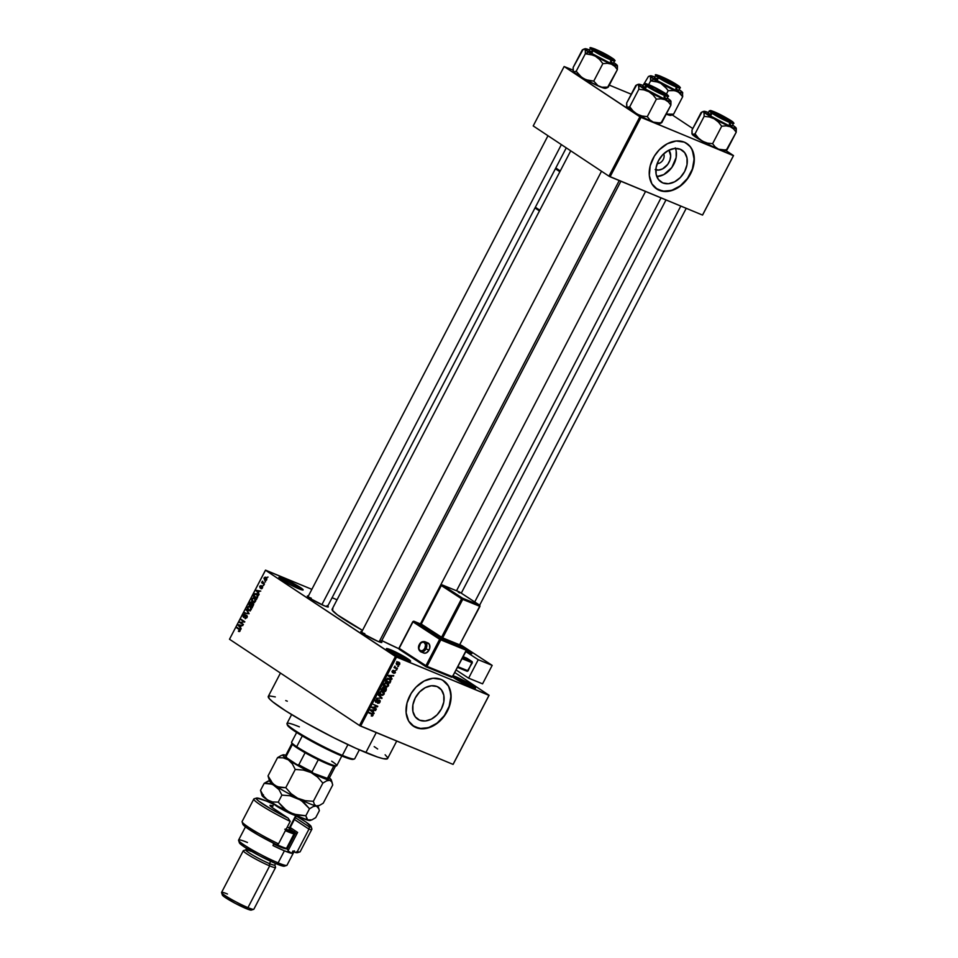 <?xml version="1.0" encoding="UTF-8"?>
<svg xmlns="http://www.w3.org/2000/svg" width="958" height="958" viewBox="0 0 958 958"><rect width="100%" height="100%" fill="white"/><g stroke="black" fill="none" stroke-linecap="round" stroke-linejoin="round"><path stroke-width="1.44" d="M455.888 677.917A12.729 1.221 27.5 0 0 452.727 676.791A12.729 1.221 -152.5 0 1 455.888 677.917L455.409 678.827L455.888 677.917A12.729 1.221 -152.5 0 1 474.078 688.036A12.729 1.221 27.5 0 0 455.888 677.917L455.792 676.767L455.888 677.917M453.242 675.809A13.64 1.317 -152.5 0 1 455.792 676.767L472.833 685.748L475.515 688.203L471.144 686.958A13.64 1.317 -152.5 0 1 452.619 676.947M283.472 579.698A12.729 1.221 27.5 0 0 279.916 578.5A12.729 1.221 -152.5 0 1 283.472 579.698L283.005 580.608L283.472 579.698A12.729 1.221 -152.5 0 1 301.662 589.817A12.729 1.221 27.5 0 0 283.472 579.698L283.376 578.56L283.472 579.698M298.728 588.739A13.64 1.317 -152.5 0 1 286.131 582.464A13.64 1.317 -152.5 0 1 278.958 577.494A13.64 1.317 -152.5 0 1 283.376 578.56L296.776 585.29L303.111 589.996L296.752 587.889L285.34 582.009L279.006 577.59L283.376 578.56A13.64 1.317 -152.5 0 1 297.028 585.434A13.64 1.317 -152.5 0 1 303.039 590.032A13.64 1.317 -152.5 0 1 298.728 588.739M390.948 651.009A12.729 1.221 27.5 0 0 387.391 649.799A12.729 1.221 -152.5 0 1 390.948 651.009L390.469 651.919L390.948 651.009A12.729 1.221 -152.5 0 1 409.138 661.128A12.729 1.221 27.5 0 0 390.948 651.009L390.852 649.859L390.948 651.009M406.204 660.05A13.64 1.317 -152.5 0 1 393.606 653.775A13.64 1.317 -152.5 0 1 386.433 648.805A13.64 1.317 -152.5 0 1 390.852 649.859L404.24 656.589L410.575 661.295L404.228 659.188L392.804 653.32L386.469 648.901L390.852 649.859A13.64 1.317 -152.5 0 1 404.492 656.745A13.64 1.317 -152.5 0 1 410.503 661.331A13.64 1.317 -152.5 0 1 406.204 660.05M662.804 182.918A19.052 14.047 -56.4 0 1 661.02 181.972A19.052 14.047 -56.4 0 1 659.128 159.483A19.052 14.047 -56.4 0 1 680.312 149.268L684.659 152.621L687.006 158.034L687.006 164.668L684.647 171.518L680.3 177.541L674.624 181.816L668.48 183.708L662.804 182.918L658.457 179.553L656.11 174.152L656.11 167.518L658.469 160.669L662.816 154.645L668.492 150.358L674.636 148.478L680.312 149.268A19.052 14.047 -56.4 0 1 682.096 150.214A19.052 14.047 -56.4 0 1 683.988 172.703A19.052 14.047 -56.4 0 1 662.804 182.918L659.463 180.703L662.804 182.918M656.577 188.882A27.267 20.106 123.6 0 0 659.02 190.163L659.224 190.307A27.267 20.106 -56.4 0 1 656.685 188.954A27.267 20.106 -56.4 0 1 653.967 156.765A27.267 20.106 -56.4 0 1 684.299 142.143L676.168 141.006L667.379 143.712L659.248 149.843L654.35 156.142L650.195 165.794L649.332 175.506L651.871 183.804L657.451 189.433L665.199 191.516L673.953 189.768L682.371 184.427L689.173 176.308L693.329 166.668L694.191 156.956L691.652 148.646L689.197 145.436L684.299 142.143A27.267 20.106 -56.4 0 1 686.838 143.496A27.267 20.106 -56.4 0 1 689.556 175.685A27.267 20.106 -56.4 0 1 659.224 190.307L659.02 190.163A27.267 20.106 123.6 0 0 689.305 175.625A27.267 20.106 123.6 0 0 686.73 143.437M419.604 720.188A19.052 14.047 -56.4 0 1 417.82 719.254A19.052 14.047 -56.4 0 1 415.928 696.765A19.052 14.047 -56.4 0 1 437.111 686.551L441.458 689.904L443.805 695.316L443.805 701.939L441.446 708.8L437.099 714.824L431.423 719.099L425.28 720.991L419.604 720.188L415.257 716.835L412.91 711.435L412.91 704.801L415.269 697.951L419.616 691.927L425.292 687.64L431.435 685.748L437.111 686.551A19.052 14.047 -56.4 0 1 438.896 687.497A19.052 14.047 -56.4 0 1 440.788 709.986A19.052 14.047 -56.4 0 1 419.604 720.188L416.263 717.973L419.604 720.188M413.377 726.164A27.267 20.106 123.6 0 0 415.82 727.445L416.023 727.589A27.267 20.106 -56.4 0 1 413.485 726.236A27.267 20.106 -56.4 0 1 410.766 694.047A27.267 20.106 -56.4 0 1 441.099 679.426L432.968 678.288L424.178 680.994L416.047 687.125L411.15 693.424L406.994 703.064L406.132 712.788L408.671 721.087L414.251 726.703L422.011 728.798L430.753 727.038L439.171 721.697L445.973 713.59L450.128 703.95L450.99 694.227L448.452 685.928L444.512 681.401L441.099 679.426A27.267 20.106 -56.4 0 1 443.638 680.779A27.267 20.106 -56.4 0 1 446.356 712.968A27.267 20.106 -56.4 0 1 416.023 727.589L415.82 727.445A27.267 20.106 123.6 0 0 446.105 712.908A27.267 20.106 123.6 0 0 443.542 680.719M311.278 598.199L310.931 598.87L311.278 598.199A10.909 1.054 27.5 0 0 308.44 597.205M327.097 605.624L328.283 606.965L324.487 605.875A11.819 1.138 -152.5 0 1 313.565 600.438A11.819 1.138 -152.5 0 1 307.35 596.127A11.819 1.138 -152.5 0 1 308.368 596.044M364.806 633.705A10.909 1.054 27.5 0 0 361.98 632.723A10.909 1.054 -152.5 0 1 364.806 633.705M380.625 641.141L381.811 642.483L378.027 641.393A11.819 1.138 -152.5 0 1 367.106 635.956A11.819 1.138 -152.5 0 1 360.879 631.645A11.819 1.138 -152.5 0 1 361.896 631.562M280.443 673.055L268.288 696.406A67.276 6.478 27.5 0 0 301.052 720.141A67.276 6.478 27.5 0 0 365.836 752.593L376.255 732.571L365.836 752.593A67.276 6.478 27.5 0 0 387.631 758.52L396.732 741.049M645.536 191.468L420.43 623.909L645.536 191.468M454.906 672.6L489.095 695.28L453.158 764.304L489.095 695.28L454.906 672.6M395.426 656.47L359.489 725.493L229.501 639.249L265.438 570.226L395.426 656.47L488.975 695.364L453.05 764.388L360.627 726.092L396.552 657.068L489.095 695.28L453.05 764.388L359.489 725.493L360.627 726.092L396.552 657.068L265.438 570.226L311.853 589.338L265.546 570.142L229.501 639.249L359.489 725.493L395.426 656.47M266.084 577.434L264.025 577.985L265.366 580.608L264.636 580.297L266.731 579.77L266.683 577.985L265.067 577.147L263.941 578.165L264.875 580.44L266.731 579.77L265.737 577.243M264.492 583.937L262.157 581.566L261.63 582.715L264.228 584.452L261.63 582.715L264.228 584.452L262.552 581.171L261.63 582.715L264.468 583.985M262.252 586.176L260.983 587.529L260.133 586.44L261.103 585.518L259.75 586.2L260.133 587.949L262.696 587.003L261.187 588.128L262.085 588.499L260.971 588.667L262.456 587.972L262.54 586.464L261.666 586.068L260.241 587.35L261.103 585.518L259.69 586.32L260.049 587.937L262.133 586.799L261.534 588.763L262.456 587.972L262.097 586.092M256.876 593.9L254.553 593.96L255.115 594.188L253.319 596.151L256.9 598.534L258.037 595.625L256.876 593.9L254.84 593.697L253.319 596.151L256.9 598.534L257.678 597.038L256.349 593.613M251.403 602.151L248.948 604.546L252.529 606.917L253.678 604.486L253.116 603.085L250.553 602.091L248.948 604.546L252.529 606.917L253.116 603.085L251.87 603.205L251.247 602.067M249.092 613.539L246.338 609.551L248.517 613.539L244.458 613.168L249.092 613.539L246.338 609.551L248.517 613.539L244.458 613.168L249.092 613.539M243.416 624.436L240.542 622.532L244.817 621.73L241.236 619.359L243.847 621.766L239.572 622.568L243.416 624.436L240.542 622.532L244.817 621.73L241.236 619.359L243.847 621.766L239.572 622.568L243.416 624.436M239.416 631.573L240.183 629.693L237.057 627.382L239.739 629.981L238.506 631.382L240.087 630.951L239.488 628.999L236.794 627.897L239.692 629.921L238.398 631.31L239.416 631.573L238.398 631.31M241.188 628.711L240.35 627.562L241.272 625.79L242.841 625.526L238.41 624.784L240.913 629.25L240.35 627.562L241.272 625.79L242.841 625.526L238.135 625.311L241.188 628.711M245.152 614.485L243.272 615.311L243.5 617.419L247.296 616.222L246.529 615.898L247.068 617.527L245.128 618.006L245.368 618.736L247.32 616.641L246.194 615.228L243.775 616.916L243.703 615.575L245.152 614.485L243.919 614.521L242.985 616.269L243.595 617.479L246.781 616.21L245.032 618.617L246.996 617.659L246.793 615.383L243.775 616.916L243.703 615.575L244.961 614.389M250.361 606.462L247.499 607.204L248.362 610.438L250.026 610.689L251.367 609.192L250.972 607.013L248.948 606.079L247.38 607.468L247.332 609.228L248.517 610.533L249.846 610.749L251.176 609.647L251.391 607.827L249.918 606.222M254.732 598.067L251.87 598.822L252.72 602.043L254.397 602.307L255.738 600.798L255.343 598.63L253.319 597.696L251.75 599.073L251.703 600.834L252.888 602.139L254.217 602.354L255.535 601.265L255.75 599.433L254.289 597.828M259.115 594.271L258.277 593.122L259.199 591.349L260.768 591.086L256.337 590.344L258.84 594.81L258.277 593.122L259.199 591.349L260.768 591.086L256.337 590.344L259.115 594.271M263.737 585.398L262.959 585.566L263.737 585.398M265.558 581.889L264.779 582.069L265.558 581.889M268.06 577.075L267.282 577.255L268.06 577.075M332.091 597.72L337.036 599.768L332.091 597.72M398.528 666.409L397.642 666.66L398.528 666.409M396.708 669.905L395.822 670.157L396.708 669.905M392.085 678.779L391.008 677.797L391.93 676.037L393.75 675.594L388.529 675.414L391.81 679.318L390.038 677.426L392.085 678.779L391.008 677.797L391.93 676.037L393.75 675.594L388.241 675.953L392.085 678.779M387.068 686.946L388.457 685.88L388.613 684.024L387.116 682.791L385.236 682.791L383.775 684.934L385.511 686.91L388.517 685.76L388.613 684.024L387.307 682.862L384.038 683.904L385.308 686.826L387.068 686.946M382.709 695.34L384.158 694.155L384.254 692.418L382.745 691.185L380.745 691.245L379.428 693.568L381.14 695.292L384.158 694.155L384.254 692.418L382.937 691.257L379.667 692.299L380.949 695.221L382.709 695.34M379.284 700.561L378.554 700.082L379.5 701.915L377.632 703.244L379.979 702.166L380.23 700.861L378.829 699.975L376.099 701.819L376.027 700.49L377.56 699.4L376.422 699.424L375.225 701.016L375.668 702.238L377.021 702.25L379.105 700.514L379.5 701.915L377.632 703.244L379.212 703.076L379.979 702.166L379.548 700.047L377.416 701.184L379.416 700.633L378.566 700.07M374.159 713.219L373.081 712.237L374.003 710.477L375.811 710.034L370.602 709.854L373.883 713.758L372.111 711.866L374.159 713.219L373.081 712.237L374.003 710.477L375.811 710.034L370.315 710.393L374.159 713.219M372.339 716.129L373.069 714.261L369.249 712.465L372.578 714.584L371.273 716.045L373.069 715.446L372.207 713.686L368.974 712.968L372.53 714.524L371.345 715.458L372.339 716.129M376.386 708.944L372.89 707.495L377.787 706.25L373.416 704.429L376.662 706.393L371.752 707.639L376.123 709.459L372.89 707.495L377.512 706.788L377.787 706.25L373.416 704.429L376.662 706.393L371.752 707.639L376.386 708.944M382.062 698.047L378.518 694.634L381.404 698.119L376.638 698.25L382.062 698.047L378.518 694.634L381.404 698.119L376.638 698.25L382.062 698.047M386.325 689.856L386.302 688.06L383.308 686.994L381.128 689.616L385.499 691.437L386.325 689.856L385.858 687.76L384.421 688.012L383.787 687.09L381.128 689.616L385.499 691.437L386.325 689.856M390.648 681.545L390.732 679.677L388.445 678.432L386.816 678.947L385.499 681.234L389.87 683.042L390.648 681.545L389.451 678.695L386.745 679.03L385.499 681.234L389.87 683.042L390.648 681.545M395.438 672.48L394.864 670.756L392.493 672.001L393.654 670.325L391.954 671.618L392.852 672.732L394.864 671.366L393.762 673.306L394.995 673.055L395.055 670.816L392.648 672.121L393.654 670.325L392.133 671.139L392.445 672.66L394.516 671.378L395.007 672.253L393.762 673.306L395.438 672.48M397.462 668.445L395.223 667.403L394.971 666.085L394.025 667.642L397.462 668.445M399.714 664.277L399.726 662.888L398.492 662.062L396.265 663.283L396.792 664.732L398.875 665.068L399.714 664.277L398.767 662.158L396.42 662.912L397.319 665.02L399.714 664.277M639.872 116.78L608.953 176.176L533.211 125.929L564.13 66.533L639.872 116.78L733.433 155.675L702.513 215.071L610.09 176.775L641.01 117.379L733.541 155.591L702.621 214.987L733.541 155.591L725.793 150.454L733.541 155.591L702.513 215.071L608.953 176.176L610.09 176.775L641.01 117.379L564.13 66.533L572.956 70.066L564.13 66.533L533.211 125.929L608.953 176.176L639.872 116.78M609.312 85.118L631.238 94.207L609.312 85.118M672.265 114.936L692.778 128.54L672.265 114.936M570.74 150.825L332.103 609.252A50.906 4.91 27.5 0 0 362.507 630.388L337.372 614.832L332.27 610.15L332.929 608.869M381.787 640.579A50.906 4.91 27.5 0 0 398.899 648.734L381.667 640.519M452.787 675.677L455.792 676.767A13.64 1.317 -152.5 0 1 469.444 683.653A13.64 1.317 -152.5 0 1 475.443 688.239A13.64 1.317 -152.5 0 1 471.144 686.958L451.877 676.324M381.248 641.632A11.819 1.138 -152.5 0 1 381.751 642.507A11.819 1.138 -152.5 0 1 378.027 641.393L364.699 634.543L361.322 632.184L360.926 631.478L362.112 631.621M327.72 606.115A11.819 1.138 -152.5 0 1 328.223 606.989A11.819 1.138 -152.5 0 1 324.487 605.875L311.17 599.025L307.793 596.666L307.398 595.972L308.584 596.104M385.14 754.772L387.427 757.347L387.415 758.772L383.14 758.652L377.62 757.071L356.089 748.378L333.779 737.72L305.063 722.428L285.688 710.872L272.743 701.843L269.354 698.729L268.503 696.155M269.378 695.891L275.293 696.921M285.747 700.585L287.316 701.208M374.171 746.605L377.656 748.976M412.407 725.469L419.724 728.499L428.346 727.709L436.968 723.206L444.284 715.686L449.17 706.285L450.895 696.454L449.937 689.688L448.248 685.796L442.668 680.168M655.607 188.187L662.912 191.217L671.546 190.426L680.168 185.924L687.485 178.404L692.371 169.003L694.095 159.172L692.383 150.382L690.311 146.814L685.868 142.886M675.258 147.915L676.156 150.837L676.156 157.459L671.833 167.494L663.774 174.619L656.793 176.559A19.052 14.047 123.6 0 0 672.408 166.656A19.052 14.047 123.6 0 0 675.462 148.418M655.847 169.794A12.071 8.897 -56.4 0 0 668.121 163.818A12.071 8.897 -56.4 0 0 668.864 150.178L670.684 155.831L669.917 160.178L667.762 164.345L662.649 168.859L658.757 170.057L655.164 169.554M663.655 153.819A6.359 4.694 -56.4 0 1 662.792 160.273A6.359 4.694 -56.4 0 1 657.176 163.578A6.359 4.694 123.6 0 0 662.792 160.273A6.359 4.694 123.6 0 0 663.655 153.819M370.423 713.123L372.399 714.428M371.979 714.213L369.932 712.86M374.674 709.998L375.536 710.573L374.674 709.998M373.213 709.95L374.003 710.477L373.213 709.95M371.081 710.8L373.081 712.237L371.081 710.8M370.614 710.501L372.662 711.854L370.518 709.998L373.404 710.441L372.638 709.926L373.404 710.441L372.662 711.854L370.614 710.501M374.123 708.01L376.123 709.459L371.967 707.22L374.123 708.01M374.614 705.04L376.662 706.393L374.614 705.04M375.524 705.304L377.512 706.788L375.524 705.304M372.243 707.064L372.89 707.495L372.243 707.064M375.895 702.358L377.799 701.495L376.171 701.843L375.967 700.597L377.56 699.4L375.452 700.406L375.68 702.238M376.518 699.388L377.344 699.939L376.518 699.388M376.171 701.843L375.967 700.597M381.092 698.083L381.799 698.55L381.092 698.083M378.314 695.041L380.015 696.694L378.314 695.041M380.661 693.975L378.901 693.867M379.883 694.514L380.949 695.221L379.883 694.514M380.338 694.909L380.949 695.221M382.194 691.041L384.254 692.418L382.937 691.257M384.254 692.418L382.338 691.484M381.212 694.718L379.727 692.203L381.559 691.568L380.949 691.161L382.661 691.76L381.547 691.029L383.643 693.951L382.458 694.861L381.212 694.718L380.182 692.502L381.559 691.568L383.212 692.059L384.158 694.155L381.212 694.718L378.626 693.065M379.308 693.999L380.194 694.071M382.362 691.652L382.146 690.957M382.661 691.76L381.092 690.658M383.523 689.94L385.499 691.437L381.356 689.197L383.523 689.94M384.421 688.012L382.972 687.054L384.421 688.012L383.787 687.09M383.212 689.868L381.452 689.018L383.595 687.628L382.817 687.114L383.954 688.347L383.212 689.868L381.907 689.317L383.511 687.593L384.254 689.065L383.212 689.868M385.26 690.706L383.26 689.772L385.595 688.275L384.805 687.748L385.823 689.628L385.26 690.706L383.727 690.071L385.595 688.275L385.26 690.706M383.595 687.628L383.954 688.347M385.032 685.593L383.26 685.473M384.242 686.12L385.308 686.826L384.242 686.12M384.709 686.515L385.308 686.826M386.565 682.659L388.613 684.024L387.307 682.862M388.613 684.024L386.709 683.09M385.583 686.323L384.098 683.808L385.93 683.186L385.308 682.767L387.032 683.377L385.918 682.635L388.014 685.557L386.828 686.467L385.583 686.323L384.553 684.108L385.93 683.186L387.583 683.665L388.517 685.76L385.583 686.323L382.996 684.683M383.667 685.605L384.553 685.677M386.733 683.27L386.517 682.563M387.032 683.377L385.463 682.264M387.87 681.593L389.87 683.042L385.715 680.815L387.87 681.593M390.062 679.018L389.451 678.695M389.631 682.324L385.811 680.623L386.745 679.03L389.176 679.21L388.014 678.432L390.134 679.857L389.631 682.324L386.278 680.934L387.715 679.042L390.193 679.917L389.631 682.324M392.6 675.558L393.463 676.132L392.6 675.558M391.139 675.51L391.93 676.037L391.139 675.51M389.008 676.372L391.008 677.797L389.008 676.372M388.541 676.061L390.589 677.414L388.445 675.57L391.331 676.001L390.565 675.486L391.331 676.001L390.589 677.414L388.541 676.061M394.864 671.366L394.145 670.887L395.007 672.253M392.78 670.42L393.451 670.863L392.78 670.42M392.648 672.121L392.6 671.307M394.025 667.642L397.199 668.959L394.241 667.223L395.151 667.606L394.971 666.085L394.025 667.642M394.528 666.948L395.426 667.558M395.822 667.762L395.223 667.403M396.528 664.493L397.319 665.02L396.528 664.493M397.582 664.505L396.456 662.84L398.54 662.685L397.534 662.014L399.366 663.571L397.582 664.505L396.863 663.116L397.69 662.529L399.103 664.301L396.217 663.655M371.632 710.86L370.938 710.273L373.404 710.441L372.662 711.854L371.632 710.86M385.595 688.275L386.038 689.077M389.176 679.21L390.134 679.857M389.571 676.42L388.864 675.833L391.331 676.001L390.589 677.414L389.571 676.42M398.54 662.685L396.851 661.511M239.68 630.639L238.614 630.771M240.29 630.16L239.692 629.921L240.29 630.16M240.266 629.945L239.249 629.526L240.266 629.945M239.931 629.346L236.794 627.897L239.931 629.346M239.045 625.694L238.135 625.311L239.045 625.694M240.482 625.634L238.41 624.784L240.482 625.634M240.015 627.107L238.662 625.263L241.224 625.885L240.482 627.298L238.662 625.263L240.757 625.694L240.015 627.107M243.392 624.484L239.572 622.568L243.392 624.484M241.009 622.496L239.847 622.017L241.009 622.496M244.625 622.101L243.847 621.766L244.625 622.101M244.793 621.778L240.973 619.862L244.793 621.778M247.296 616.198L246.529 615.898M246.793 615.383L245.535 615.587M247.212 613.719L244.733 612.641L247.212 613.719M248.936 613.815L247.859 613.36L248.936 613.815M248.924 613.288L248.074 612.94L248.924 613.288M246.972 610.462L246.062 610.09L246.972 610.462M248.362 610.438L249.846 610.749M249.834 610.258L250.266 610.965M248.625 609.923L247.918 607.48L249.164 606.642L251.247 607.444L250.086 606.965L251.212 609.563L248.625 609.923L247.715 608.689L248.182 607.109L249.164 606.642L250.864 607.863L250.529 609.707L248.984 610.114M251.667 607.683L250.421 608.522M252.565 603.492L253.678 603.947L252.852 603.6L253.403 605.24L252.373 606.127L251.116 605.3L252.852 603.6L252.84 606.318L251.116 605.3L252.038 603.696L251.451 603.504L252.553 603.48M253.116 603.085L251.87 603.205M250.709 605.025L249.631 604.306L251.87 602.977L251.2 602.702L251.164 605.216L249.631 604.306L250.912 602.594L251.487 603.241L250.709 605.025M251.87 602.965L251.2 602.702M252.72 602.043L254.217 602.354M254.205 601.864L254.636 602.582M252.996 601.54L252.289 599.097L253.535 598.259L255.618 599.061L254.457 598.582L255.582 601.181L252.996 601.54L252.086 600.295L252.541 598.714L253.535 598.259L255.235 599.48L254.9 601.325L253.355 601.732M256.026 599.289L254.78 600.127M256.744 597.744L254.002 595.924L254.924 594.331L257.81 594.906L256.6 594.403L258.013 595.457L257.367 595.193L257.211 597.936L254.002 595.924L255.139 594.176L257.415 595.265L256.744 597.744M258.672 595.205L256.6 594.403M256.972 591.254L256.061 590.882L256.972 591.254M258.409 591.194L256.337 590.344L258.409 591.194M257.942 592.667L256.6 590.823L259.151 591.445L258.409 592.858L256.6 590.823L258.684 591.254L257.942 592.667M264.899 579.794L264.396 578.237L265.845 577.961L266.887 578.393L265.845 577.961L266.767 579.686L264.48 579.398L264.468 578.117L265.522 577.782L266.42 579.386L264.899 579.794L266.228 580.38M249.164 606.642L250.086 606.965M253.678 603.923L252.852 603.6M253.535 598.259L254.457 598.582M266.863 578.345L265.845 577.961M286.981 723.877L287.376 725.086A37.266 3.593 27.5 0 0 306.979 738.678A37.266 3.593 27.5 0 0 341.419 755.826L342.353 755.371A38.176 3.676 -152.5 0 1 307.075 737.804A38.176 3.676 -152.5 0 1 286.981 723.877A38.176 3.676 -152.5 0 1 299.363 726.847M291.627 714.572L286.993 723.482A38.176 3.676 27.5 0 0 305.59 736.953A38.176 3.676 27.5 0 0 342.353 755.371L347.946 744.617L342.353 755.371A38.176 3.676 27.5 0 0 354.723 758.736L359.358 749.827M353.382 759.251L349.622 758.832L341.419 755.826L317.17 744.258L294.836 731.301L287.34 724.883M354.4 758.975A38.176 3.676 -152.5 0 1 342.353 755.371L341.419 755.826A37.266 3.593 27.5 0 0 353.191 759.347L354.4 758.975M724.787 150.598L727.122 149.699L722.655 150.035L718.56 149.185L715.183 146.945L712.608 143.688L707.435 143.101L702.525 141.257L698.382 138.036L695.053 133.845L692.227 134.431A18.298 1.76 27.5 0 0 695.7 137.15L695.053 133.845L692.227 134.431L692.011 130.013L701.1 112.541L702.777 111.667L704.226 112.625L704.142 116.361L709.327 116.948L714.225 118.792L718.368 122.013L721.709 126.205L726.164 125.869L730.259 126.719L733.636 128.959L736.211 132.216L735.995 127.809L735.169 128.408L730.259 126.719L714.225 118.792L703.926 111.954L704.753 111.356L708.405 112.541A18.298 1.76 -152.5 0 0 703.89 111.32L702.657 111.703M729.745 120.037A11.819 1.138 -152.5 0 1 732.02 122.205A11.819 1.138 -152.5 0 1 724.428 119.343A11.819 1.138 -152.5 0 1 713.518 113.307L711.59 111.128L718.596 113.882L728.296 119.103L732.08 122.169L724.667 119.463L713.518 113.307A11.819 1.138 -152.5 0 1 711.147 111.332A11.819 1.138 -152.5 0 1 717.865 113.535A11.819 1.138 -152.5 0 1 729.745 120.037L729.745 120.037M707.914 113.535L710.596 116.002A13.64 1.317 27.5 0 1 707.866 113.583L709.291 110.853L712.01 113.272L712.644 112.948C708.645 110.421 709.183 110.038 714.261 111.787L730.726 120.457L711.387 110.733L710.058 110.577L711.375 112.062L720.488 117.499L731.876 122.612L733.205 122.48L730.619 120.397C734.618 122.923 734.079 123.307 729.002 121.558L712.01 113.272A13.64 1.317 -152.5 0 1 709.291 110.853L710.608 110.517C715.602 112.026 722.284 115.331 730.679 120.421C733.624 122.564 734.558 123.57 733.481 123.45A13.64 1.317 -152.5 0 1 725.17 120.504A13.64 1.317 -152.5 0 1 712.01 113.272L710.596 116.002L712.01 113.272L723.11 119.51L733.481 123.45L732.056 126.181A13.64 1.317 27.5 0 1 723.745 123.235A13.64 1.317 27.5 0 1 710.596 116.002L727.637 124.971L732.008 126.228L729.325 123.762M726.236 150.25L736.211 132.216L727.122 149.699L724.871 149.987L718.56 149.185L710.896 145.664L697.149 138.084L692.095 133.845M712.608 143.688L721.709 126.205L712.608 143.688L707.435 143.101L702.525 141.257L698.382 138.036L695.053 133.845L704.142 116.361L695.053 133.845L695.7 137.15A18.298 1.76 27.5 0 0 702.525 141.257A18.298 1.76 27.5 0 0 718.56 149.185L715.183 146.945L712.608 143.688M708.369 112.613L707.675 112.445L708.369 112.613M701.986 111.99L692.011 130.013L691.927 133.749M724.296 150.286L723.47 150.873L718.56 149.185A18.298 1.76 27.5 0 0 724.332 150.909L725.565 150.538M732.535 125.091L735.995 127.809A18.298 1.76 -152.5 0 1 736.187 128.132A18.298 1.76 -152.5 0 1 730.259 126.719A18.298 1.76 -152.5 0 1 714.225 118.792A18.298 1.76 -152.5 0 1 703.926 111.954L704.142 116.361L709.327 116.948L714.225 118.792L718.368 122.013L721.709 126.205L726.164 125.869L730.259 126.719L733.636 128.959L736.211 132.216L736.295 128.492M710.608 114.134L708.369 113.487M732.595 125.139A18.298 1.76 -152.5 0 1 735.995 127.809M702.777 111.667L703.926 111.954A18.298 1.76 -152.5 0 1 703.89 111.32M725.362 119.57L713.566 112.984L713.291 112.002L717.901 113.763A9.999 0.958 -152.5 0 1 730.499 121.187A9.999 0.958 -152.5 0 1 725.362 119.57A9.999 0.958 -152.5 0 1 716.309 114.804A9.999 0.958 -152.5 0 1 712.848 111.99A9.999 0.958 -152.5 0 1 717.901 113.763L729.697 120.361L729.972 121.331L725.362 119.57M680.803 206.078L474.725 601.959L680.803 206.078M675.27 85.478L676.875 85.502L673.342 82.975L660.936 76.82A9.999 0.958 -152.5 0 1 670.66 81.43A9.999 0.958 -152.5 0 1 676.971 85.669A9.999 0.958 -152.5 0 1 675.27 85.478A9.999 0.958 -152.5 0 1 664.732 80.424A9.999 0.958 -152.5 0 1 659.32 76.472A9.999 0.958 -152.5 0 1 660.936 76.82L659.332 76.808L662.864 79.334L675.27 85.478M663.547 94.255L663.487 93.932A9.999 0.958 -152.5 0 1 652.949 88.878A9.999 0.958 -152.5 0 1 647.524 84.927A9.999 0.958 -152.5 0 1 649.141 85.274L647.44 84.999L647.967 85.693L654.218 89.585L665.187 94.219L660.05 90.543L649.141 85.274A9.999 0.958 -152.5 0 1 658.876 89.884A9.999 0.958 -152.5 0 1 665.187 94.123A9.999 0.958 -152.5 0 1 663.487 93.932L663.547 94.255M379.117 641.836L619.239 180.571L379.117 641.836M606.498 57.205L606.51 56.989A9.999 0.958 -152.5 0 1 597.469 52.223A9.999 0.958 -152.5 0 1 593.996 49.409A9.999 0.958 -152.5 0 1 599.049 51.181L607.408 55.54L611.563 58.773L596.762 51.792L594.008 49.409L599.049 51.181A9.999 0.958 -152.5 0 1 611.659 58.606A9.999 0.958 -152.5 0 1 606.51 56.989L606.498 57.205M321.864 604.726L561.376 144.61L321.864 604.726M291.974 743.671A24.549 2.371 27.5 0 0 292.441 744.342A24.549 2.371 27.5 0 0 296.896 747.767L296.693 746.701A25.459 2.455 -152.5 0 1 291.591 742.462L291.974 743.671M296.657 732.487L291.591 742.199A25.459 2.455 27.5 0 0 296.693 746.701L302.285 735.948L296.693 746.701A25.459 2.455 27.5 0 0 321.241 760.209A25.459 2.455 27.5 0 0 336.749 765.705L341.802 755.994M331.66 761.191A25.459 2.455 -152.5 0 1 336.533 765.861A25.459 2.455 -152.5 0 1 320.2 759.706A25.459 2.455 -152.5 0 1 296.693 746.701L296.896 747.767A24.549 2.371 27.5 0 0 305.099 752.737L292.441 744.342A24.549 2.371 -152.5 0 1 291.986 743.42L285.712 755.455A24.549 2.371 27.5 0 0 286.167 756.377L292.441 744.342L286.167 756.377A24.549 2.371 -152.5 0 1 285.712 755.718L286.107 756.928A23.639 2.275 27.5 0 0 286.969 757.994L286.179 756.592M328.81 777.201A24.549 2.371 -152.5 0 1 329.049 778.279A24.549 2.371 -152.5 0 1 327.492 778.135L333.767 766.101L327.492 778.135A24.549 2.371 27.5 0 0 329.265 778.124L335.528 766.089A24.549 2.371 -152.5 0 1 333.767 766.101L318.307 759.706A24.549 2.371 27.5 0 0 333.767 766.101A24.549 2.371 27.5 0 0 335.324 766.232L336.533 765.861M305.099 752.737A24.549 2.371 27.5 0 0 318.307 759.706A24.549 2.371 -152.5 0 1 305.099 752.737L298.836 764.783L297.196 764.783L286.969 757.994L297.196 764.783A23.639 2.275 27.5 0 0 313.11 773.154L312.045 771.741L318.307 759.706L312.045 771.741A24.549 2.371 -152.5 0 1 298.836 764.783A24.549 2.371 27.5 0 0 312.045 771.741L313.11 773.154L297.196 764.783L298.836 764.783L305.099 752.737M327.959 778.591L313.11 773.154L325.6 778.327A23.639 2.275 27.5 0 0 327.84 778.65L329.049 778.279M658.29 82.16L660.697 83.274A18.298 1.76 -152.5 0 1 653.859 79.155L650.614 80.855L655.799 81.43L660.697 83.274L666.6 88.507L668.169 90.687L666.409 94.088L668.169 90.687L674.755 90.591L678.527 92.172L682.683 96.698L682.467 92.291L682.252 92.95L679.629 92.315L669.067 87.681L656.96 81.107L650.398 76.436L650.614 80.855L658.29 82.16M676.216 84.52L678.551 86.651L674.755 85.561L659.99 77.79A11.819 1.138 -152.5 0 1 657.619 75.814A11.819 1.138 -152.5 0 1 664.337 78.017A11.819 1.138 -152.5 0 1 676.216 84.52A11.819 1.138 -152.5 0 1 678.48 86.687A11.819 1.138 -152.5 0 1 670.899 83.825A11.819 1.138 -152.5 0 1 659.99 77.79L657.655 75.658L661.451 76.736L676.216 84.52M654.386 78.017L657.068 80.484L658.481 77.754L669.582 83.993L679.952 87.932A13.64 1.317 -152.5 0 1 671.642 84.987A13.64 1.317 -152.5 0 1 658.481 77.754L657.068 80.484A13.64 1.317 27.5 0 0 670.217 87.717A13.64 1.317 27.5 0 0 678.527 90.663L679.952 87.932C681.03 88.052 680.096 87.046 677.15 84.903L677.09 84.879C681.09 87.406 680.551 87.789 675.474 86.04L658.481 77.754A13.64 1.317 -152.5 0 1 655.751 75.335L658.481 77.754L673.582 85.226L679.677 87.25L675.486 83.849L659.116 75.634L656.529 75.059L659.116 77.43C655.116 74.904 655.655 74.52 660.733 76.269L677.15 84.903C668.325 78.915 652.578 72.628 655.751 75.335L654.338 78.065A13.64 1.317 27.5 0 0 657.068 80.484L674.109 89.453L678.48 90.711L675.797 88.244M648.662 84.603L650.614 80.855L648.662 84.603M648.458 76.472L644.171 83.562L648.458 76.472L650.614 75.766L654.877 77.023A18.298 1.76 -152.5 0 0 650.362 75.802L649.129 76.185M654.841 77.095L654.134 76.927L654.841 77.095M671.259 115.08L673.594 114.182L682.683 96.698L673.594 114.182L666.253 114.086L673.594 114.182L672.708 114.732M670.289 114.265L670.552 115.427L666.217 114.146A18.298 1.76 27.5 0 0 670.804 115.391L672.037 115.02M678.994 89.573L682.467 92.291A18.298 1.76 -152.5 0 1 682.659 92.627A18.298 1.76 -152.5 0 1 676.731 91.202A18.298 1.76 -152.5 0 1 660.697 83.274L664.84 86.495L668.169 90.687L672.636 90.351L676.731 91.202L680.108 93.441L682.683 96.698L682.467 92.291A18.298 1.76 -152.5 0 0 679.066 89.621M657.08 78.616L654.841 77.969M649.249 76.149L650.398 76.436A18.298 1.76 -152.5 0 1 650.362 75.802M650.781 79.382L650.614 80.855L653.859 79.155A18.298 1.76 -152.5 0 1 650.398 76.436L650.781 79.382M682.767 92.974L682.467 92.291M659.463 123.534L661.798 122.636L657.344 122.971L653.248 122.121L649.871 119.882L647.285 116.625L642.111 116.038L637.214 114.194L633.058 110.972L629.729 106.781L626.915 107.368A18.298 1.76 27.5 0 0 630.376 110.086L629.729 106.781L626.915 107.368L626.688 102.949L635.789 85.478L637.453 84.603L638.914 85.561L638.83 89.31L644.004 89.884L648.913 91.728L653.057 94.95L656.386 99.141L660.852 98.806L664.948 99.656L668.313 101.895L670.899 105.152L670.672 100.746L669.846 101.344L664.948 99.656L648.913 91.728L638.603 84.891L639.441 84.292L643.093 85.478A18.298 1.76 -152.5 0 0 638.567 84.256L637.345 84.639M664.433 92.974A11.819 1.138 -152.5 0 1 666.696 95.141A11.819 1.138 -152.5 0 1 659.116 92.279A11.819 1.138 -152.5 0 1 648.195 86.244L646.267 84.065L653.272 86.819L662.972 92.04L666.756 95.105L659.355 92.399L648.195 86.244A11.819 1.138 -152.5 0 1 645.824 84.268A11.819 1.138 -152.5 0 1 652.554 86.471A11.819 1.138 -152.5 0 1 664.433 92.974L664.433 92.974M642.59 86.471L645.273 88.938A13.64 1.317 27.5 0 1 642.543 86.519L643.968 83.789L646.698 86.208L647.321 85.885C643.321 83.358 643.872 82.975 648.949 84.723L665.403 93.393L646.063 83.669L644.746 83.514L646.051 84.999L655.164 90.435L666.564 95.549L667.882 95.417L665.307 93.333C669.307 95.86 668.756 96.243 663.678 94.495L646.698 86.208A13.64 1.317 -152.5 0 1 643.968 83.789L645.285 83.454C650.278 84.963 656.972 88.268 665.355 93.357C668.301 95.501 669.235 96.507 668.157 96.387A13.64 1.317 -152.5 0 1 659.846 93.441A13.64 1.317 -152.5 0 1 646.698 86.208L645.273 88.938L646.698 86.208L657.799 92.447L668.157 96.387L666.732 99.117A13.64 1.317 27.5 0 1 658.433 96.171A13.64 1.317 27.5 0 1 645.273 88.938L662.313 97.908L666.696 99.165L664.014 96.698M660.912 123.187L670.899 105.152L661.798 122.636L659.559 122.923L653.248 122.121L645.584 118.6L631.825 111.02L626.771 106.781M647.285 116.625L656.386 99.141L647.285 116.625L642.111 116.038L637.214 114.194L633.058 110.972L629.729 106.781L638.83 89.31L629.729 106.781L630.376 110.086A18.298 1.76 27.5 0 0 637.214 114.194A18.298 1.76 27.5 0 0 653.248 122.121L649.871 119.882L647.285 116.625M643.058 85.549L642.351 85.382L643.058 85.549M636.675 84.927L626.688 102.949L626.604 106.685M658.972 123.223L658.146 123.81L653.248 122.121A18.298 1.76 27.5 0 0 659.02 123.845L660.242 123.474M667.211 98.027L670.672 100.746A18.298 1.76 -152.5 0 1 670.875 101.081A18.298 1.76 -152.5 0 1 664.948 99.656A18.298 1.76 -152.5 0 1 648.913 91.728A18.298 1.76 -152.5 0 1 638.603 84.891L638.83 89.31L644.004 89.884L648.913 91.728L653.057 94.95L656.386 99.141L660.852 98.806L664.948 99.656L668.313 101.895L670.899 105.152L670.983 101.428M645.285 87.07L643.058 86.424M667.283 98.075A18.298 1.76 -152.5 0 1 670.672 100.746M637.453 84.603L638.603 84.891A18.298 1.76 -152.5 0 1 638.567 84.256M592.978 55.097L595.373 56.211A18.298 1.76 -152.5 0 1 588.547 52.091L585.302 53.792L590.475 54.367L595.373 56.211L599.528 59.432L602.857 63.623L593.756 81.107L586.08 79.789L581.506 77.227L576.201 71.263L585.302 53.792L592.978 55.097M610.905 57.456L613.228 59.588L609.432 58.51L594.667 50.726A11.819 1.138 -152.5 0 1 592.295 48.762A11.819 1.138 -152.5 0 1 599.025 50.954A11.819 1.138 -152.5 0 1 610.905 57.456A11.819 1.138 -152.5 0 1 613.168 59.624A11.819 1.138 -152.5 0 1 605.576 56.761A11.819 1.138 -152.5 0 1 594.667 50.726L592.343 48.595L596.127 49.672L610.905 57.456M589.062 50.954L591.745 53.42L593.17 50.69L604.259 56.929L614.629 60.869A13.64 1.317 -152.5 0 1 606.318 57.923A13.64 1.317 -152.5 0 1 593.17 50.69L591.745 53.42A13.64 1.317 27.5 0 0 604.905 60.653A13.64 1.317 27.5 0 0 613.204 63.599L614.629 60.869C615.707 60.989 614.773 59.983 611.827 57.839L611.779 57.815C615.766 60.342 615.228 60.725 610.15 58.977L593.17 50.69A13.64 1.317 -152.5 0 1 590.439 48.271L593.17 50.69L608.258 58.163L614.353 60.186L610.162 56.785L593.804 48.571L591.218 47.996L593.792 50.367C589.793 47.84 590.344 47.457 595.409 49.205L611.827 57.851C603.013 51.852 587.254 45.565 590.439 48.271L589.014 51.002A13.64 1.317 27.5 0 0 591.745 53.42L608.785 62.39L613.168 63.647L610.486 61.18M605.935 88.016L608.27 87.118L601.696 87.214L597.984 85.873L581.745 77.574L573.375 71.85L573.159 67.431L582.26 49.96L584.584 49.062L585.374 50.044L585.302 53.792L576.201 71.263L573.878 72.161L573.243 71.263M589.529 50.032L588.823 49.864L589.529 50.032M583.147 49.409L573.159 67.431L573.076 71.167M607.384 87.669L617.371 69.635L617.455 65.91L616.665 64.916L617.359 65.587L611.408 64.138L614.785 66.377L617.371 69.635L608.27 87.118L601.696 87.214L597.912 85.633L593.756 81.107L602.857 63.623L607.324 63.288L611.408 64.138L588.547 52.091L584.943 48.786L589.565 49.96A18.298 1.76 -152.5 0 0 585.039 48.738L583.817 49.121M604.965 87.202L605.588 88.292L604.618 88.292L597.912 85.633L593.756 81.107L588.583 80.52L583.685 78.676L579.53 75.454L576.201 71.263L573.375 71.85A18.298 1.76 27.5 0 0 583.685 78.676A18.298 1.76 27.5 0 0 599.708 86.603A18.298 1.76 27.5 0 0 605.492 88.328L606.713 87.956M613.683 62.51L617.144 65.228A18.298 1.76 -152.5 0 1 617.347 65.563A18.298 1.76 -152.5 0 1 611.408 64.138A18.298 1.76 -152.5 0 1 595.373 56.211L599.528 59.432L602.857 63.623L607.324 63.288L611.408 64.138L614.785 66.377L617.371 69.635L617.144 65.228A18.298 1.76 -152.5 0 0 613.755 62.557M591.757 51.552L589.529 50.906M583.925 49.086L585.075 49.373A18.298 1.76 -152.5 0 1 585.039 48.738M585.458 52.319L585.302 53.792L588.547 52.091A18.298 1.76 -152.5 0 1 585.075 49.373L585.458 52.319M617.455 65.91L617.144 65.228M256.516 798.074L254.086 798.828A32.728 3.149 27.5 0 0 290.214 821.377L288.13 818.144A30.907 2.982 -152.5 0 1 256.516 798.074A30.907 2.982 -152.5 0 1 266.276 800.996L274.024 804.433M297.639 852.596L295.28 852.464L292.968 850.92L291.711 853.339A27.267 2.623 -152.5 0 1 284.406 850.812L278.131 862.859L276.275 863.781A25.459 2.455 27.5 0 0 284.31 866.188L286.741 865.433A27.267 2.623 -152.5 0 1 278.131 862.859A27.267 2.623 27.5 0 0 286.969 865.266L294.489 850.812M246.565 848.381L245.763 849.926A16.358 1.581 27.5 0 0 253.726 855.698A16.358 1.581 27.5 0 0 269.485 863.601L270.671 861.314L269.485 863.601A16.358 1.581 -152.5 0 1 253.104 855.338A16.358 1.581 -152.5 0 1 245.895 849.83L243.464 850.584A18.178 1.748 27.5 0 0 251.475 856.715A18.178 1.748 27.5 0 0 269.677 865.876A18.178 1.748 27.5 0 0 275.569 867.301L274.79 864.87A16.358 1.581 -152.5 0 1 269.485 863.601L269.677 865.876L247.954 907.621L246.086 908.543A16.358 1.581 27.5 0 0 251.259 910.088L253.69 909.334A18.178 1.748 -152.5 0 1 247.954 907.621A18.178 1.748 27.5 0 0 253.846 909.226L275.569 867.481A18.178 1.748 -152.5 0 1 269.677 865.876A18.178 1.748 -152.5 0 1 252.17 857.111A18.178 1.748 -152.5 0 1 243.308 850.692L221.585 892.425A18.178 1.748 27.5 0 0 230.447 898.844A18.178 1.748 27.5 0 0 247.954 907.621L269.677 865.876L269.485 863.601A16.358 1.581 27.5 0 0 274.79 865.038L275.593 863.493M311.865 829.257A32.728 3.149 -152.5 0 1 308.955 829.137L297.255 851.614A32.728 3.149 27.5 0 0 300.165 851.734L311.865 829.257M243.476 823.712L243.057 824.61L245.679 827.041L258.576 835.22L276.551 844.705L278.515 843.854A32.728 3.149 -152.5 0 1 242.111 821.844L242.877 824.275A30.907 2.982 27.5 0 0 276.551 844.705L278.515 843.854L290.214 821.377A32.728 3.149 -152.5 0 1 253.81 799.032L242.111 821.509A32.728 3.149 27.5 0 0 278.515 843.854L290.214 821.377L288.13 818.144L270.719 808.827L258.66 801.056L256.349 798.816L256.948 798.026L266.276 800.996A30.907 2.982 -152.5 0 1 273.641 804.253M295.83 815.785L305.997 822.072L311.111 826.766L309.362 826.934L295.363 817.653L309.362 826.934L308.955 829.137L297.255 851.614L295.28 852.464L292.968 850.92L291.711 853.339L287.999 850.872L297.615 832.418L290.226 827.508L297.615 832.418L287.999 850.872L291.711 853.339L284.406 850.812A27.267 2.623 -152.5 0 1 272.982 845.567L274.072 843.483L272.982 845.567L284.406 850.812L278.131 862.859A27.267 2.623 -152.5 0 1 252.936 850.309A27.267 2.623 -152.5 0 1 238.59 840.358A27.267 2.623 -152.5 0 1 247.427 842.477M273.066 806.025L270.012 805.343L271.569 807.103L288.13 818.144L273.054 808.145A15.46 1.485 -152.5 0 1 269.964 805.57A15.46 1.485 -152.5 0 1 272.779 805.918M245.464 826.874L238.59 840.082A27.267 2.623 27.5 0 0 251.87 849.698A27.267 2.623 27.5 0 0 278.131 862.859L276.275 863.781L259.714 855.877L244.458 847.028L239.344 842.645M284.119 865.146L284.55 865.9M284.442 866.116L276.275 863.781A25.459 2.455 27.5 0 1 252.756 852.069A25.459 2.455 27.5 0 1 239.368 842.789L238.59 840.358M288.334 850.321L286.598 848.644A21.818 2.108 27.5 0 1 288.31 850.285M294.405 819.485L308.955 829.137A32.728 3.149 27.5 0 0 311.877 828.91L311.099 826.491A30.907 2.982 -152.5 0 1 309.362 826.934L308.955 829.137L294.405 819.485M289.951 829.185L296.896 833.783L289.951 829.185M250.792 909.07L250.78 910.1L248.11 909.334L235.44 903.454L224.052 896.676L222.412 894.82L224.064 895M221.585 892.616L222.364 895.047A16.358 1.581 27.5 0 0 230.974 901.011A16.358 1.581 27.5 0 0 246.086 908.543L247.954 907.621A18.178 1.748 -152.5 0 1 231.153 899.251A18.178 1.748 -152.5 0 1 221.585 892.616A18.178 1.748 -152.5 0 1 227.477 894.03M245.895 849.83A16.358 1.581 -152.5 0 1 251.068 851.375M295.28 852.464A30.907 2.982 27.5 0 0 297.459 852.68L299.89 851.925A32.728 3.149 -152.5 0 1 297.255 851.614L295.28 852.464M296.214 816.012A30.907 2.982 -152.5 0 1 311.099 826.491M286.418 848.477L285.328 848.716L286.502 848.345A19.998 1.928 -152.5 0 1 276.814 844.585A19.998 1.928 27.5 0 0 286.502 848.345L294.022 833.891A19.998 1.928 27.5 0 0 295.148 833.604L294.765 832.394A19.088 1.844 -152.5 0 1 294.765 832.394A19.088 1.844 -152.5 0 1 293.687 832.67L294.022 833.891L286.502 848.345L285.328 848.716A19.088 1.844 27.5 0 0 286.238 848.764L287.46 848.381A19.998 1.928 -152.5 0 1 286.502 848.345A19.998 1.928 27.5 0 0 287.628 848.261L295.148 833.807A19.998 1.928 -152.5 0 1 294.022 833.891A19.998 1.928 -152.5 0 1 285.4 830.634A19.998 1.928 27.5 0 0 294.022 833.891L293.687 832.67L284.813 829.257M296.297 815.617A12.729 1.221 -152.5 0 1 295.759 815.581A12.729 1.221 -152.5 0 1 286.346 811.63A12.729 1.221 -152.5 0 1 275.653 805.486M287.244 827.101A12.729 1.221 27.5 0 0 289.4 827.772L295.759 815.581L289.4 827.772A2.179 2.072 -79.2 0 0 290.214 830.718L286.095 829.293M285.532 829.053L290.214 830.718A2.179 2.072 100.8 0 1 289.4 827.772A12.729 1.221 27.5 0 0 290.118 827.724L290.19 829.664L289.148 828.802L290.214 830.718L291.052 830.526L289.891 829.317M319.445 805.427L323.241 803.199L332.725 784.961L323.241 803.199L319.445 805.427L316.368 805.977L314.368 804.457L313.362 801.319L322.858 783.081L326.654 780.854L329.732 780.291L331.731 781.824L332.725 784.961L331.731 781.824L329.732 780.291A27.267 2.623 -152.5 0 1 311.003 772.531L317.541 777.07L322.858 783.081L313.362 801.319L305.303 800.696L297.627 798.218L291.088 793.679L285.771 787.668L295.256 769.442L303.327 770.052L311.003 772.531A27.267 2.623 -152.5 0 1 288.334 759.826L292.346 763.885L295.256 769.442L285.771 787.668L277.437 786.781L272.814 783.728L268.036 775.908L277.533 757.67L283.209 757.838L288.334 759.826A27.267 2.623 -152.5 0 1 283.113 754.832A27.267 2.623 -152.5 0 1 284.406 754.892L281.329 755.443L277.533 757.67L268.036 775.908L269.042 779.046M269.893 780.063L271.042 780.578L269.893 780.063M285.556 755.407L284.406 754.892A27.267 2.623 -152.5 0 1 285.831 755.239L284.406 754.892L285.556 755.407M269.509 780.974A27.267 2.623 27.5 0 0 274.97 785.512L270.958 781.453L268.036 775.908L269.509 780.974M317.793 805.953L316.368 805.977A27.267 2.623 -152.5 0 1 297.627 798.218A27.267 2.623 -152.5 0 1 274.97 785.512A27.267 2.623 27.5 0 0 297.627 798.218L291.088 793.679L285.771 787.668L280.095 787.5L274.97 785.512L278.982 789.572L281.892 795.116L289.951 795.739L297.627 798.218A27.267 2.623 27.5 0 0 316.368 805.977L314.368 804.457L313.362 801.319L305.303 800.696L297.627 798.218L304.177 802.756L309.494 808.768L313.29 806.54L316.368 805.977A27.267 2.623 27.5 0 0 317.661 806.037L318.511 805.774M317.828 805.941L317.828 805.941A27.267 2.623 -152.5 0 1 316.368 805.977L318.367 807.51L319.361 810.648L315.721 817.641L311.925 819.868L308.847 820.431L296.166 815.557L277.628 806.097L264.109 797.595L262.276 795.906L262.6 794.912M281.329 755.443L277.533 757.67L283.209 757.838L288.334 759.826L292.346 763.885L295.256 769.442L303.327 770.052L311.003 772.531L317.541 777.07L322.858 783.081L326.654 780.854L329.732 780.291L317.05 775.429L298.525 765.969L285.005 757.455L282.861 755.239L284.406 754.892M329.372 777.908A27.267 2.623 -152.5 0 1 331.264 779.896A27.267 2.623 -152.5 0 1 329.732 780.291L331.276 779.956L329.145 777.728M331.264 779.896L332.33 783.237M317.9 805.582L319.361 810.648L315.721 817.641L311.925 819.868L308.847 820.431A27.267 2.623 27.5 0 0 310.141 820.479L310.991 820.216M269.605 780.602L264.168 783.357L269.845 783.524L274.97 785.512A27.267 2.623 -152.5 0 1 269.737 780.519L268.899 780.782M261.989 795.415A27.267 2.623 27.5 0 0 267.45 799.966L263.438 795.906L260.516 790.35L261.989 795.415M262.372 794.505L263.522 795.02L261.522 793.499L260.516 790.35L264.168 783.357L260.516 790.35L263.438 795.906L267.45 799.966A27.267 2.623 27.5 0 0 290.106 812.659A27.267 2.623 27.5 0 0 308.847 820.431L306.847 818.898L305.841 815.761L297.782 815.138L290.106 812.659L283.568 808.121L278.251 802.121L272.575 801.954L267.45 799.966L272.575 801.954L278.251 802.121L281.892 795.116L289.951 795.739L301.063 800.253L309.494 808.768L305.841 815.761L293.878 814.18L286.682 810.636L278.251 802.121L281.892 795.116L278.982 789.572L272.491 784.243L264.168 783.357L267.953 781.129M311.925 819.868L307.698 819.904L305.841 815.761L309.494 808.768L313.29 806.54L316.368 805.977L318.966 808.923M295.759 815.581A12.729 1.221 -152.5 0 1 283.592 810.205A12.729 1.221 -152.5 0 1 273.904 803.966M273.772 844.046A19.088 1.844 27.5 0 0 285.328 848.716L273.305 843.818M294.334 831.807L294.765 832.43L293.687 832.67A19.088 1.844 -152.5 0 1 285.867 829.736M560.262 170.979L555.808 167.961L560.262 170.979M539.809 210.257L535.354 207.251L539.809 210.257M555.4 168.728L559.867 171.733L555.4 168.728M534.995 207.934L539.45 210.94L534.995 207.946M555.448 168.644L559.903 171.65L555.448 168.656M419.58 644.662L419.52 644.77A4.55 3.161 112.1 0 1 424.274 642.495A4.55 3.161 112.1 0 1 424.849 648.255L425.987 648.853A5.449 3.784 -67.9 0 0 424.945 641.752M422.741 652.302L423.987 653.128L426.31 652.877L429.028 650.087A5.449 3.784 -67.9 0 0 427.879 642.938L424.849 641.704A5.449 3.784 112.1 0 1 425.987 648.853L429.028 650.087L429.735 648.087L429.364 644.339L426.909 642.746M459.864 644.985L466.127 649.081L440.68 638.723A0.91 0.635 112.1 0 1 440.788 639.872L439.65 639.285L425.867 665.762A0.91 0.647 123.2 0 0 426.047 666.816A0.91 0.647 -56.8 0 1 425.867 665.762L427.005 666.361L440.788 639.872L440.68 638.723L439.65 639.285A0.91 0.647 -56.8 0 1 440.68 638.723L414 621.299A0.91 0.647 123.2 0 0 412.97 621.85L439.65 639.285L425.867 665.762L399.187 648.338L412.97 621.85L439.65 639.285L466.247 650.231L452.451 676.719L427.005 666.361L440.788 639.872L466.247 650.231A0.91 0.635 -67.9 0 0 466.127 649.081A0.91 0.647 -56.8 0 1 466.211 649.117L459.864 644.974L466.127 649.081L440.68 638.723L414 621.299L420.897 624.101L413.928 621.263A0.91 0.635 -67.9 0 0 413.102 621.658M420.37 624.424L441.303 638.339L459.9 645.752M468.63 678.168L456.224 670.073L468.63 678.168L482.569 683.844L492.173 665.379L478.234 659.715L468.63 678.168L478.234 659.715L465.839 651.608L478.234 659.715L492.173 665.379L462.295 645.872L492.173 665.379L482.569 683.844L468.63 678.168M467.193 671.319L472.318 662.84L472.198 661.691L466.869 658.206L472.198 661.691L462.618 657.787L472.198 661.691L468.139 670.863L457.972 666.72L468.139 670.863L467.193 671.319L457.601 667.415L467.193 671.319M465.875 651.524L471.851 653.655L466.618 649.883L470.258 652.254L469.803 653.128L470.258 652.254A7.269 0.707 -152.5 0 1 471.851 653.643A7.269 0.707 -152.5 0 1 469.671 653.069L465.875 651.524M460.02 644.674L462.295 645.872L460.02 644.674M462.139 658.697L472.318 662.84L462.139 658.697M463.181 656.697L466.869 658.206L463.181 656.697M459.445 591.984A0.91 0.647 123.2 0 0 459.385 591.936L442.261 584.943A0.91 0.635 112.1 0 1 442.333 584.991L441.315 585.542L461.576 598.786L441.53 637.31L421.257 624.065L441.315 585.542L461.576 598.786A0.91 0.647 -56.8 0 1 462.606 598.223A0.91 0.635 112.1 0 1 462.726 599.385L479.695 606.282L459.636 644.806L442.668 637.908L462.726 599.385L479.695 606.282A0.91 0.635 -67.9 0 0 479.575 605.133L459.301 591.888L442.333 584.991L462.606 598.223L479.575 605.133L462.606 598.223L442.333 584.991L459.301 591.888A0.91 0.635 -67.9 0 0 459.145 591.828M423.771 653.045A5.449 3.784 -67.9 0 0 429.028 650.087L425.987 648.853A5.449 3.784 112.1 0 1 420.742 651.811L423.771 653.045M420.634 651.763A5.449 3.784 -67.9 0 0 425.987 648.853L424.849 648.255L425.544 644.902L424.274 642.495L422.442 642.207L420.526 643.369L418.826 648.123L419.616 650.111L421.281 650.889L423.244 650.195L424.849 648.255A4.55 3.161 112.1 0 1 420.095 650.53A4.55 3.161 112.1 0 1 419.52 644.77L419.317 644.602C418.981 644.914 417.005 649.093 420.742 651.811M441.387 585.446L442.333 584.991L441.387 585.446M458.355 592.343L459.301 591.888L459.493 592.942M421.316 623.957L441.111 585.374L442.261 584.943M442.333 584.991A0.91 0.647 123.2 0 0 441.315 585.542M479.575 605.133A0.91 0.647 -56.8 0 1 479.766 606.186L479.575 605.133L479.695 606.282L479.575 605.133L459.301 591.888A0.91 0.647 123.2 0 1 459.385 591.936L479.659 605.169L686.227 208.317M441.111 585.374L421.257 624.065A0.91 0.647 -56.8 0 1 420.227 624.628L420.239 624.365M461.576 598.786L462.726 599.385L462.606 598.223L461.576 598.786L441.53 637.31A0.91 0.647 -56.8 0 1 440.5 637.86L420.227 624.628A0.91 0.647 123.2 0 0 421.257 624.065L442.668 637.908L462.726 599.385L461.576 598.786M479.695 606.282L459.636 644.806L479.958 606.354L479.659 605.169M441.53 637.31L442.668 637.908A0.91 0.635 -67.9 0 0 442.788 639.058L440.5 637.86A0.91 0.647 123.2 0 0 441.53 637.31M459.984 645.812L459.744 645.955A0.91 0.635 112.1 0 1 459.636 644.806L459.816 645.716M442.788 639.058A0.91 0.635 112.1 0 1 442.668 637.908L459.636 644.806A0.91 0.635 -67.9 0 0 459.744 645.955L442.788 639.058M413.042 621.754L412.97 621.85A0.91 0.647 -56.8 0 1 414 621.299A0.91 0.635 -67.9 0 0 413.928 621.263A0.91 0.635 112.1 0 1 414 621.299L420.897 624.101M399.246 648.231L412.778 621.682L413.928 621.263M426.202 666.876L451.505 677.174A0.91 0.635 -67.9 0 0 452.451 676.719L427.005 666.361A0.91 0.635 112.1 0 1 426.047 666.816A0.91 0.635 -67.9 0 0 427.005 666.361L399.187 648.338A0.91 0.647 123.2 0 0 399.378 649.392L425.903 666.72M466.247 650.231L452.451 676.719L466.51 650.302L466.211 649.117A0.91 0.647 -56.8 0 1 466.318 650.123L466.127 649.081M399.187 648.338L399.378 649.392L399.258 648.243M412.778 621.682L398.983 648.171L399.294 649.344L426.13 666.852L451.577 677.21L452.523 676.611M661.032 197.887L456.523 590.751M383.739 687.7L382.841 687.102M385.763 688.371L384.829 687.748M389.714 679.485L387.667 678.12M394.959 671.414L394.157 670.875M238.913 630.915L239.847 631.31M249.739 606.773L252.229 607.815M248.996 610.126L250.206 610.629M254.109 598.391L256.6 599.421M253.367 601.732L254.577 602.235M261.989 586.703L262.696 586.991M709.926 115.547L711.339 112.816M730.894 122.396L730.499 121.187M730.691 122.887L729.278 125.618M709.627 116.098L709.207 116.924M665.99 199.935L461.277 593.17M711.626 112.373L712.848 111.99M677.366 86.879L676.971 85.669M675.749 90.1L677.162 87.37M658.098 76.856L659.32 76.472M646.315 85.31L647.524 84.927M361.489 632.34L601.516 171.243M643.884 89.86L644.315 89.034M644.602 88.483L646.027 85.753M380.841 642.411L620.904 181.254M663.954 98.554L665.379 95.824M665.57 95.333L665.187 94.123M592.786 49.792L593.996 49.409M592.487 50.235L591.074 52.965M590.787 53.516L590.356 54.343M547.988 135.725L307.961 596.822M611.851 60.306L610.426 63.036M566.274 147.855L327.313 606.893M612.042 59.815L611.659 58.606M296.465 815.521L290.118 827.724M282.263 755.096L283.113 754.832M273.82 803.906L271.988 807.414M424.849 641.704C422.239 641.285 420.394 642.243 419.317 644.602M421.053 623.898L420.454 624.46"/></g></svg>
